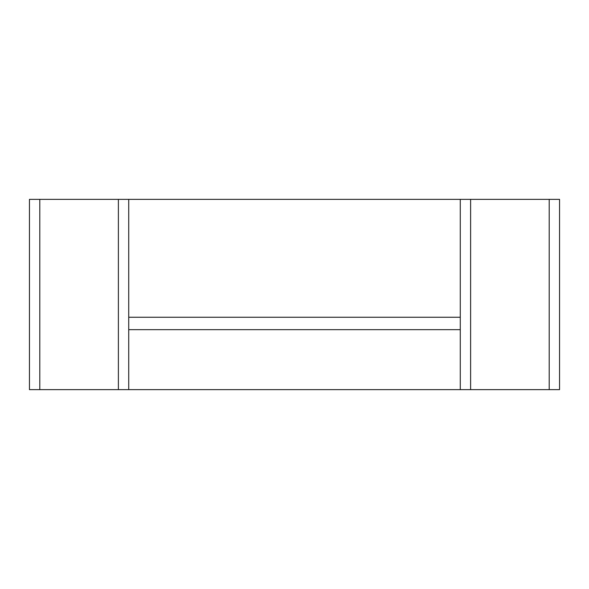 <?xml version="1.0" encoding="UTF-8"?>
<svg xmlns="http://www.w3.org/2000/svg" width="589" height="589" viewBox="0 0 589 589"><rect width="100%" height="100%" fill="white"/><g stroke="black" fill="none" stroke-linecap="round" stroke-linejoin="round"><path stroke-width="0.88" d="M549.206 199.362L549.206 389.638L559.55 389.638L559.55 199.362L29.45 199.362L29.45 389.638L128.726 389.638L128.726 329.663L460.274 329.663L460.274 389.638L128.726 389.638M549.206 389.638L460.274 389.638M128.726 199.362L128.726 329.663M460.274 199.362L460.274 329.663M128.726 317.25L460.274 317.25M39.794 199.362L39.794 389.638M118.389 199.362L118.389 389.638M470.611 199.362L470.611 389.638"/></g></svg>
